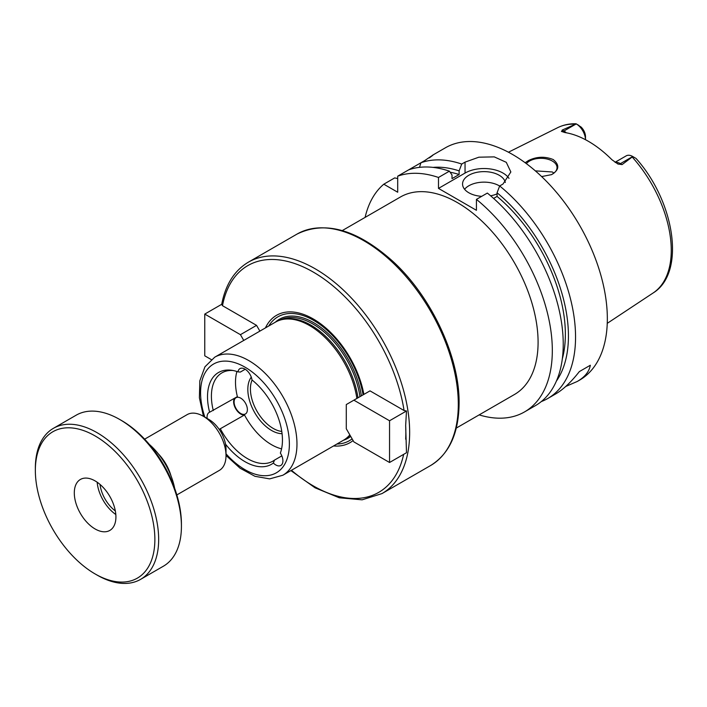 <?xml version="1.0" encoding="UTF-8"?>
<svg xmlns="http://www.w3.org/2000/svg" width="707" height="707" viewBox="0 0 707 707"><rect width="100%" height="100%" fill="white"/><g stroke="black" fill="none" stroke-linecap="round" stroke-linejoin="round"><path stroke-width="1.06" d="M211.269 359.571L204.765 355.815L204.765 314.085L221.706 304.302L222.484 305.689L256.553 325.361L259.876 331.123M221.671 304.461L221.689 304.399C225.498 284.612 234.397 270.534 248.369 262.173A133.614 77.143 -120 0 1 351.335 297.974A133.614 77.143 -120 0 1 409.653 432.428A133.614 77.143 -120 0 1 407.833 452.674A133.614 77.143 -120 0 1 381.983 493.592L362.117 499.822L339.298 497.79L315.057 487.803L290.895 470.597M204.765 314.085L240.433 334.676L256.553 325.361M240.433 334.676L243.756 340.429M336.894 444.031A71.513 41.289 -120 0 0 352.121 438.87M363.071 394.868A71.513 41.289 -120 0 0 320.298 324.707A71.513 41.289 -120 0 0 268.748 325.998M353.88 400.171L370 390.865L404.077 410.537L406.49 410.979L405.668 425.481L406.49 452.719L389.548 462.493L353.88 441.902L346.289 428.76L346.289 404.554L353.88 400.171L389.548 420.762L406.49 410.979M333.571 445.958A73.51 42.447 -120 0 0 353.102 440.558M363.875 394.4A73.51 42.447 -120 0 0 317.673 321.712A73.51 42.447 -120 0 0 265.425 327.924M389.548 420.762L389.548 462.493M245.214 369.257L240.336 372.076L237.976 371.864A10.057 5.806 60 0 1 239.956 368.621A10.057 5.806 60 0 1 247.123 370.733A10.057 5.806 60 0 1 251.992 379.951A52.99 30.595 -120 0 1 280.361 453.081A10.057 5.806 60 0 1 280.82 465.445A10.057 5.806 60 0 1 273.353 463.05L274.493 460.116L281.828 455.882M234.989 406.339A9.394 5.417 -120 0 0 245.435 413.957A9.394 5.417 -120 0 0 245.435 403.114A9.394 5.417 -120 0 0 236.041 397.696A9.394 5.417 -120 0 0 234.989 406.339M234.459 398.333A10.057 5.806 -120 0 0 235.873 409.017A10.057 5.806 -120 0 0 244.498 414.974L219.197 429.379M207.16 418.482A10.057 5.806 60 0 1 209.148 412.446A10.057 5.806 60 0 1 209.608 412.234L237.384 396.645A50.975 29.429 -120 0 1 236.925 371.502M244.498 414.974A50.975 29.429 -120 0 0 281.572 448.848M251.277 377.149A33.538 19.363 -120 0 0 254.069 411.501A33.538 19.363 -120 0 0 282.075 433.691M233.124 370.521A50.975 29.429 -120 0 0 221.963 372.845A50.975 29.429 -120 0 0 213.293 410.555M237.976 371.864A52.99 30.595 -120 0 0 231.613 370.274A52.99 30.595 -120 0 0 209.608 412.234M225.533 444.155A52.99 30.595 -120 0 0 273.353 463.05M220.398 428.884A50.975 29.429 -120 0 0 272.937 461.132A50.975 29.429 -120 0 0 274.493 460.116M252.099 380.039A32.195 18.585 -120 0 0 257.092 411.421A32.195 18.585 -120 0 0 281.766 431.429M342.259 230.588L400.454 196.988A114.021 65.831 60 0 1 488.316 227.539A114.021 65.831 60 0 1 538.089 342.285A114.021 65.831 60 0 1 514.475 394.488L456.28 428.089M357.963 397.811A67.607 39.035 -120 0 0 284.117 319.166L282.482 319.493A68.146 39.345 -120 0 0 275.412 322.153L214.707 357.203L204.95 366.8L199.825 380.834L199.401 397.802L203.448 416.335M356.876 398.448A68.146 39.345 -120 0 0 282.482 319.493M226.01 455.423L240.044 468.193L254.953 476.306L269.659 478.878L282.853 475.237L343.558 440.187A68.146 39.345 -120 0 0 349.399 435.388A68.146 39.345 -120 0 0 349.832 434.893L349.399 435.388M525.142 162.734L528.5 160.524C536.666 156.539 544.911 156.212 553.236 159.552C559.829 165.04 559.237 170.069 551.469 174.647L541.633 176.582M551.266 174.735A16.102 9.297 0 0 0 557.036 167.612A16.102 9.297 0 0 0 552.317 161.037A16.102 9.297 0 0 0 526.379 163.644M553.934 173.091L552.317 171.969L535.34 170.864M635.363 158.032L632.792 156.547L622.08 164.598L620.41 163.635A13.097 7.556 -120 0 0 617.078 162.424A13.097 7.556 -120 0 0 615.311 162.46M578.865 125.413L576.24 123.893A13.097 7.556 -120 0 1 585.493 139.712L585.502 136.645A9.067 5.232 60 0 0 581.004 126.977L576.002 123.76C569.374 123.61 563.276 124.909 557.699 127.658L508.448 152.208M576.24 123.893L563.912 131.016L562.233 130.053L576.187 123.866M632.792 156.547L632.738 156.512A13.097 7.556 -120 0 0 626.19 155.867L615.063 162.292M562.233 130.053L561.694 131.564M566.342 132.801A13.097 7.556 -120 0 0 563.912 131.016A5.364 3.102 -60 0 1 561.429 131.378L564.805 132.536A96.585 55.765 -120 0 1 611.926 159.738L617.918 163.997L622.08 164.598M617.467 163.759L617.918 163.997A5.364 3.102 120 0 0 620.41 163.635L632.738 156.512M590.336 365.245L579.333 371.599L590.336 365.245C589.178 371.661 584.83 377.07 577.274 381.462L565.741 386.464M541.323 401.567A134.144 77.452 -120 0 0 547.766 398.501L555.649 393.949C563.24 389.53 571.141 382.08 579.333 371.599M479.143 414.885A134.144 77.452 -120 0 0 524.532 411.916L535.446 405.615A134.144 77.452 -120 0 0 559.219 310.355A134.144 77.452 -120 0 0 487.344 193.073L476.43 199.374L476.43 210.306L438.49 188.398L438.49 177.466L449.405 171.165A134.144 77.452 -120 0 0 408.619 169.874L397.705 176.176L397.705 192.233L383.795 184.2L394.709 177.899L397.705 178.562M408.619 169.874L420.939 162.76L419.49 167.347M429.856 157.422L432.808 155.125M429.326 157.917C435.318 153.507 433.859 154.356 424.951 160.445L420.939 162.76A134.144 77.452 -120 0 1 461.724 164.051L465.047 162.133L478.869 157.193L494.273 156.883L506.283 162.318L510.852 171.969L502.995 184.041L499.672 185.959L497.065 192.781L497.065 196.422L493.601 198.42M438.49 177.466A134.144 77.452 -120 0 0 397.705 176.176M383.795 184.2A134.144 77.452 -120 0 0 365.112 217.385M449.405 171.165L452.012 174.983L452.012 178.624L459.126 174.514A123.416 71.257 -120 0 0 450.129 172.225M459.126 174.514L459.126 170.873A127.773 73.767 -120 0 0 433.038 167.391M547.766 398.501A134.144 77.452 -120 0 0 575.551 337.089A134.144 77.452 -120 0 0 499.672 185.959M577.274 381.462L579.554 380.145A134.144 77.452 -120 0 0 607.34 318.742A134.144 77.452 -120 0 0 548.782 183.74A134.144 77.452 -120 0 0 445.401 147.798L432.604 155.186M459.126 170.873L461.724 164.051M499.637 186.029A21.466 12.39 0 0 0 464.587 189.273M481.697 196.334A21.466 12.39 180 0 1 468.847 192.781A21.466 12.39 180 0 1 462.555 184.014A21.466 12.39 180 0 1 482.678 171.651A21.466 12.39 180 0 1 505.319 182.459M497.065 193.859A21.466 12.39 180 0 1 490.623 195.804M509.005 178.367A26.831 15.492 0 0 0 465.047 173.065L438.49 188.398M524.532 411.916A134.144 77.452 -120 0 0 548.305 316.648A134.144 77.452 -120 0 0 476.43 199.374M556.4 381.064A127.773 73.767 -120 0 0 497.065 192.781M562.321 358.829A123.416 71.257 -120 0 0 497.065 196.422M176.838 494.927L219.347 470.394A32.195 18.585 -120 0 0 226.01 455.653L226.01 449.078A24.144 13.937 -120 0 0 208.936 419.507L203.245 416.22A32.195 18.585 -120 0 0 187.152 414.629L144.643 439.162M226.01 455.653A32.195 18.585 -120 0 0 203.245 416.22M170.988 475.829A32.195 18.585 -120 0 0 158.262 453.779M174.647 488.263A49.631 28.66 -120 0 0 149.318 444.394M95.109 573.943L97.009 575.038A87.2 50.338 -120 0 0 140.605 579.36L163.37 566.219A87.2 50.338 -120 0 0 181.425 526.3L181.425 524.108A84.513 48.792 -120 0 0 121.675 420.603L119.775 419.507A87.2 50.338 -120 0 0 76.17 415.186L53.405 428.327A87.2 50.338 -120 0 0 35.35 468.246L35.35 470.438A84.513 48.792 -120 0 0 95.109 573.943A84.513 48.792 -120 0 0 154.868 539.441A84.513 48.792 -120 0 0 95.109 435.936A84.513 48.792 -120 0 0 35.35 470.438M181.425 526.3A87.2 50.338 -120 0 0 119.775 419.507M140.605 579.36A87.2 50.338 -120 0 0 158.66 539.441A87.2 50.338 -120 0 0 120.605 451.693A87.2 50.338 -120 0 0 53.405 428.327M115.921 516.958A29.429 16.995 -120 0 0 103.072 487.335A29.429 16.995 -120 0 0 80.395 479.452A29.429 16.995 -120 0 0 80.395 513.432A29.429 16.995 -120 0 0 109.824 530.427A29.429 16.995 -120 0 0 115.921 516.958M97.168 482.218A29.429 16.995 -120 0 0 115.815 514.519M100.032 484.436A25.487 14.714 -120 0 0 115.329 510.931M361.374 395.849A68.685 39.654 -120 0 0 325.034 330.805A68.685 39.654 -120 0 0 275.306 322.215M343.452 440.249A68.685 39.654 -120 0 0 350.707 436.413M404.077 410.537A130.928 75.596 -120 0 0 313.281 272.08A130.928 75.596 -120 0 0 222.484 305.689M405.668 439.162A130.928 75.596 -120 0 0 405.668 425.481M291.452 470.27A130.928 75.596 -120 0 0 403.653 454.354M226.01 453.806A62.782 36.243 -120 0 0 289.375 444.04A62.782 36.243 -120 0 0 235.263 362.779A62.782 36.243 -120 0 0 204.844 417.148M458.304 404.342A133.614 77.143 -120 0 0 399.976 269.88A133.614 77.143 -120 0 0 297.02 234.088C325.026 220.398 356.796 229.333 392.341 260.874C431.182 296.092 459.683 356.761 459.09 403.246C458.799 433.17 449.316 453.921 430.634 465.506A133.614 77.143 -120 0 0 458.304 404.342M359.96 396.662A67.607 39.035 -120 0 0 327.871 335.418A67.607 39.035 -120 0 0 280.069 320.121M347.65 437.173A67.607 39.035 -120 0 0 350.098 435.353M282.853 475.237A68.146 39.345 -120 0 0 296.967 444.04A68.146 39.345 -120 0 0 267.219 375.461A68.146 39.345 -120 0 0 214.707 357.203M636 158.395C674.655 201.38 686.152 272.725 653.135 292.972A95.498 55.137 -120 0 0 671.261 250.278A95.498 55.137 -120 0 0 632.314 157.14M575.153 124.14A95.498 55.137 -120 0 0 557.699 127.658M465.047 173.065L465.047 162.133M297.02 234.088L248.369 262.173M430.634 465.506L381.983 493.592M653.135 292.972L607.251 323.346"/></g></svg>
